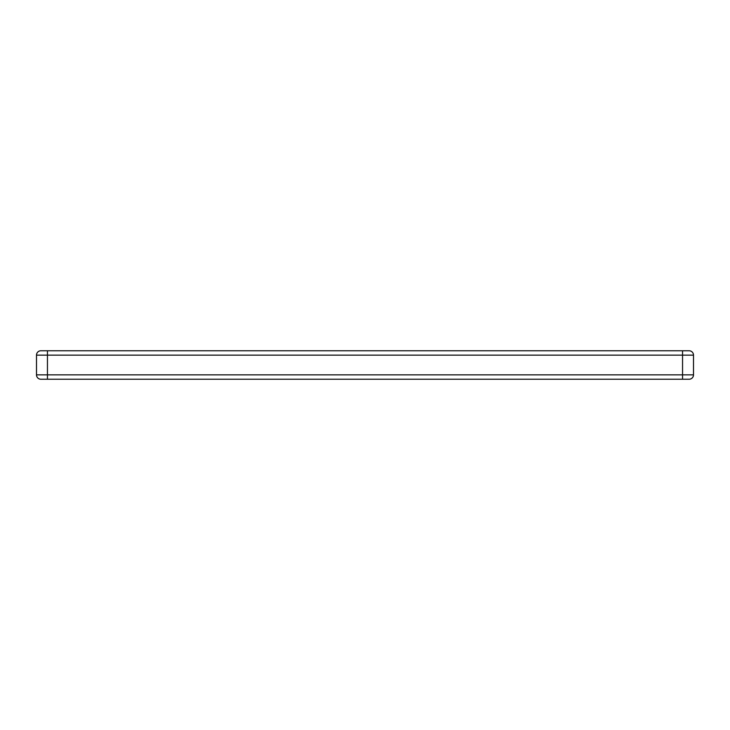 <?xml version="1.0" encoding="UTF-8"?>
<svg xmlns="http://www.w3.org/2000/svg" width="730" height="730" viewBox="0 0 730 730"><rect width="100%" height="100%" fill="white"/><g stroke="black" fill="none" stroke-linecap="round" stroke-linejoin="round"><path stroke-width="1.09" d="M689.12 379.235L40.88 379.235A4.38 4.38 0 0 1 36.5 374.855L36.5 355.145A4.38 4.38 0 0 1 40.88 350.765L689.12 350.765A4.38 4.38 0 0 1 693.5 355.145L693.5 374.855A4.38 4.38 0 0 1 689.12 379.235A4.38 4.38 0 0 0 693.5 374.855L682.55 374.855L682.55 355.145L47.45 355.145L47.45 374.855L682.55 374.855L682.55 379.235L689.12 379.235M689.12 350.765A4.38 4.38 0 0 1 693.5 355.145L682.55 355.145L682.55 350.765M47.45 350.765L47.45 355.145L36.5 355.145A4.38 4.38 0 0 1 40.88 350.765M40.88 379.235A4.38 4.38 0 0 1 36.5 374.855L47.45 374.855L47.45 379.235"/></g></svg>
